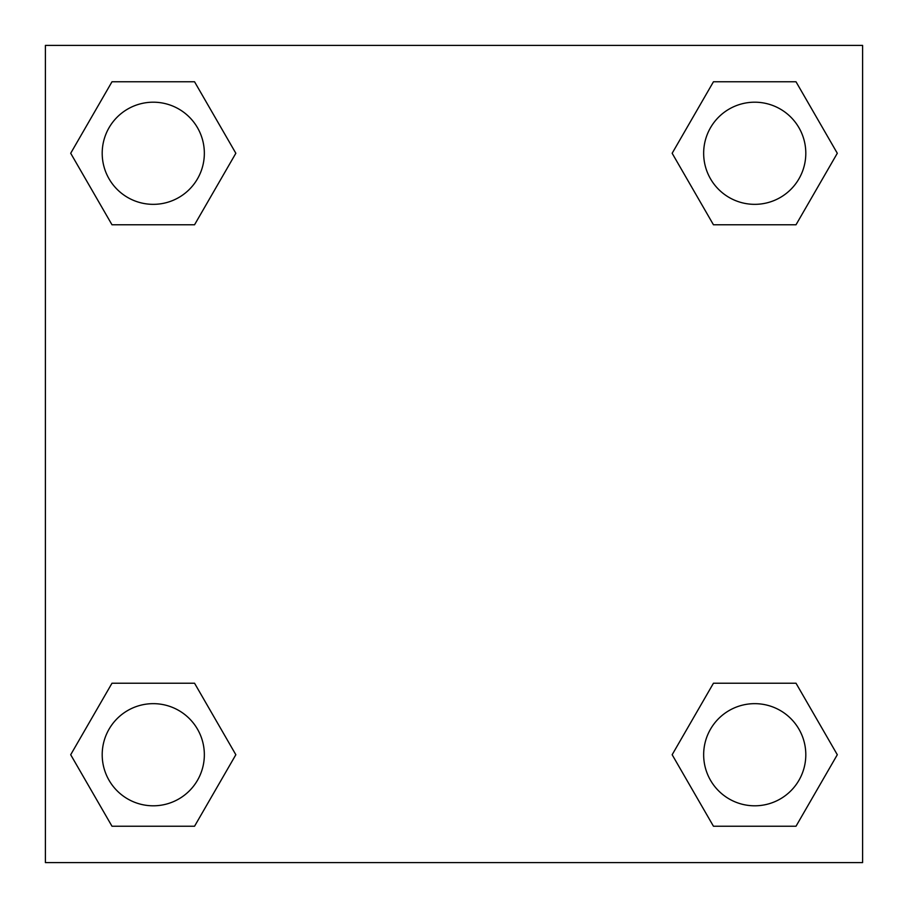 <?xml version="1.0" encoding="UTF-8"?>
<svg xmlns="http://www.w3.org/2000/svg" width="908" height="908" viewBox="0 0 908 908"><rect width="100%" height="100%" fill="white"/><g stroke="black" fill="none" stroke-linecap="round" stroke-linejoin="round"><path stroke-width="1.36" d="M796.01 224.775L713.45 224.775L796.01 224.775L837.301 153.27L796.01 224.775L713.45 224.775L672.158 153.27L713.45 81.765L672.158 153.27M111.99 81.765L194.55 81.765L111.99 81.765L194.55 81.765L235.842 153.27L194.55 224.775L111.99 224.775L194.55 224.775L111.99 224.775L70.699 153.27L111.99 81.765L70.699 153.27M111.99 683.225L194.55 683.225L111.99 683.225L70.699 754.73L111.99 683.225L194.55 683.225L235.842 754.73L194.55 826.235L111.99 826.235L194.55 826.235L111.99 826.235L70.699 754.73M728.908 683.225L713.45 683.225L728.908 683.225L713.45 683.225L672.158 754.73L713.45 683.225L796.01 683.225L713.45 683.225L796.01 683.225L837.301 754.73L796.01 826.235L713.45 826.235L796.01 826.235L713.45 826.235L672.158 754.73M862.6 45.4L45.4 45.4L45.4 862.6L862.6 862.6L862.6 45.4M713.45 81.765L796.01 81.765L713.45 81.765L796.01 81.765L837.301 153.27M805.805 754.73A51.075 51.075 0 0 0 729.192 710.499A51.075 51.075 0 0 0 729.192 798.961A51.075 51.075 0 0 0 805.805 754.73M204.345 754.73A51.075 51.075 0 0 0 127.733 710.499A51.075 51.075 0 0 0 127.733 798.961A51.075 51.075 0 0 0 204.345 754.73M805.805 153.27A51.075 51.075 0 0 0 729.192 109.039A51.075 51.075 0 0 0 729.192 197.501A51.075 51.075 0 0 0 805.805 153.27M204.345 153.27A51.075 51.075 0 0 0 127.733 109.039A51.075 51.075 0 0 0 127.733 197.501A51.075 51.075 0 0 0 204.345 153.27M179.092 683.225L194.55 683.225M728.908 224.775L713.45 224.775M194.55 224.775L179.092 224.775"/></g></svg>
